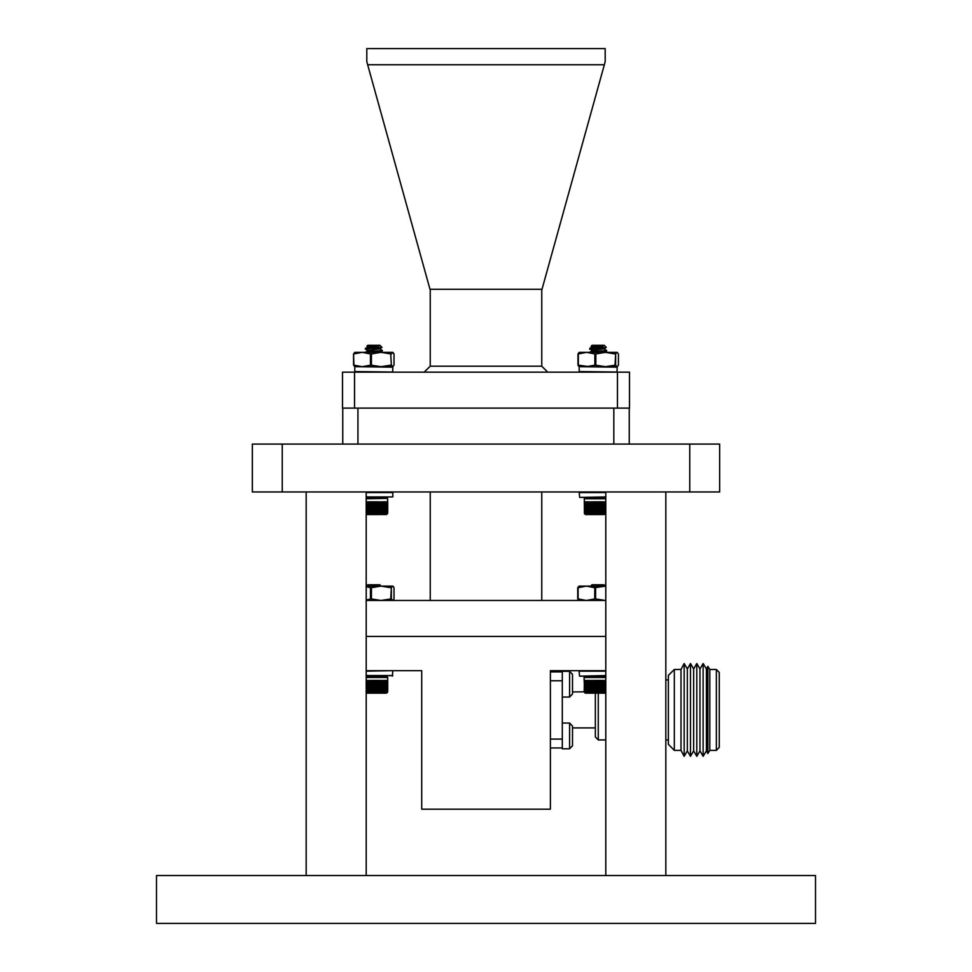 <?xml version="1.0" encoding="UTF-8"?>
<svg xmlns="http://www.w3.org/2000/svg" width="972" height="972" viewBox="0 0 972 972"><rect width="100%" height="100%" fill="white"/><g stroke="black" fill="none" stroke-linecap="round" stroke-linejoin="round"><path stroke-width="1.46" d="M719.681 491.99L252.319 491.99L252.319 444.058L719.681 444.058L719.681 491.99M156.456 875.468L815.544 875.468L815.544 923.4L156.456 923.4L156.456 875.468M629.212 444.058L629.212 408.106L617.524 408.106L617.524 372.155L629.504 372.155L629.504 408.106L342.788 408.106L342.788 444.058M604.22 345.279L606.261 347.393L602.397 347.745L596.055 347.745L602.689 346.409L604.22 345.279L592.118 345.279L591.255 346.141L592.203 346.749L597.428 347.526M605.835 492.537L579.142 492.537L579.689 497.47L605.835 497.47L585.217 497.615L584.245 498.782L584.379 513.544M605.835 513.799L584.84 513.848L584.306 501.734L584.609 513.714M584.743 513.544L584.464 501.734L584.366 513.204M585.059 513.544L584.731 501.734L584.585 513.204M585.484 513.544L585.108 501.734L584.913 513.204M586.007 513.544L585.581 501.734L585.326 513.204M586.614 513.544L586.14 501.734L585.849 513.204M587.307 513.544L586.796 501.734L586.468 513.204M588.096 513.544L587.55 502.099M588.947 513.544L588.376 502.135M589.883 513.544L589.275 502.16M590.879 513.544L590.235 513.204L590.235 502.184M591.924 513.544L591.268 513.204L591.268 502.172M593.017 513.544L592.349 513.204L592.349 502.147M593.467 501.734L593.467 513.544M594.633 501.734L594.609 513.544M595.824 501.734L595.787 513.544M597.027 501.734L596.978 513.544M598.242 501.734L598.181 513.544M599.457 501.734L599.384 513.544M600.66 501.734L600.575 513.544M601.838 501.734L601.753 513.544M602.992 501.734L602.895 513.544M603.563 502.123L602.992 513.204M604.669 502.172L604.669 513.204L604.001 513.544M605.835 501.734L605.714 513.204L605.07 513.544M603.357 514.516L585.557 514.516L589.931 514.516L585.557 514.516L584.427 513.581M590.028 514.516L592.981 514.516M589.639 497.47L588.109 497.47M589.311 366.675L577.927 365.095L577.927 353.954L579.142 352.411L617.026 352.411L615.64 353.954L615.64 365.132L605.422 366.675L579.142 366.675L577.927 365.132L578.972 366.578M617.354 352.508L618.399 354.002M618.399 353.954L618.411 365.108L617.196 366.675L605.422 366.675L595.204 365.059L586.566 366.675M382.361 497.47L366.165 497.615M376.383 497.47L383.891 497.47M393.028 366.578L391.072 365.059L381.085 366.675L370.879 365.059L362.228 366.675L353.589 365.108L353.589 353.978L354.804 352.411L392.858 352.411L394.073 353.954L394.073 365.132L392.858 366.675L354.804 366.675L353.601 365.132L354.646 366.578M378.059 347.745L365.314 348.535L367.853 347.028L379.882 345.279L381.935 347.393L378.059 347.745L371.717 347.745L378.351 346.409L379.882 345.279L367.781 345.279L366.918 346.141L367.878 346.749L373.102 347.526M387.755 513.204L387.755 501.734L387.318 513.848L387.755 513.204L387.245 513.848L367.89 513.848L366.93 513.204L366.93 502.172M368.68 513.544L368.011 513.204L368.011 502.147M369.141 501.734L369.129 513.544M370.296 501.734L370.283 513.544M371.486 501.734L371.45 513.544M372.689 501.734L372.653 513.544M373.904 501.734L373.843 513.544M375.119 501.734L375.046 513.544M376.322 501.734L376.237 513.544M377.513 501.734L377.415 513.544M378.667 501.734L378.558 513.544M379.238 502.123L378.667 513.204M380.331 502.172L380.331 513.204L379.675 513.544M381.376 502.184L381.376 513.204L380.745 513.544M382.373 502.172L381.753 513.544M379.019 514.516L366.165 514.516M368.643 514.516L376.784 514.516M383.296 502.147L382.701 513.544M384.195 513.738L384.548 501.734L383.588 513.544M385.532 513.544L385.277 501.734L384.402 513.544M386.115 513.738L385.933 501.734L385.617 513.204M386.613 513.544L386.479 501.734L386.224 513.204M387.014 513.544L386.941 501.734L386.735 513.204M387.318 513.544L387.306 501.734L387.135 513.204M387.512 513.544L387.561 501.734L387.451 513.204M387.707 513.204L387.707 501.734L387.646 513.204M716.328 669.465L716.328 750.36L719.329 747.359L719.329 672.466L716.328 669.465L709.742 669.465L707.883 666.27L707.883 753.555L709.742 750.36L709.742 669.465M706.34 750.894L706.34 668.93L703.169 663.475L703.169 756.35L706.34 750.894L707.883 753.555M699.998 750.894L699.998 668.93L696.827 663.475L696.827 756.35L699.998 750.894L703.169 756.35M693.656 750.894L693.656 668.93L690.485 663.475L690.485 756.35L693.656 750.894L696.827 756.35M687.313 750.894L687.313 668.93L684.142 663.475L684.142 756.35L687.313 750.894L690.485 756.35M680.983 750.36L680.983 669.465L674.386 669.465L674.386 750.36L680.983 750.36L684.142 756.35M674.386 750.36L668.396 744.37L668.396 675.455L674.386 669.465M605.835 739.874L598.29 739.874L598.29 693.194M598.29 739.874L595.301 736.873L595.301 693.194M569.531 723.047L572.532 726.048L572.532 745.816L569.531 748.817L569.531 723.047L562.338 723.047L562.338 748.817L569.531 748.817L572.532 745.816M572.532 733.532L572.532 738.331M572.532 684.167L572.532 694.057L569.531 697.046L569.531 671.288L572.532 674.276L572.532 684.167M569.531 697.046L562.338 697.046L562.338 671.288L569.531 671.288L572.532 674.276M572.532 681.773L572.532 686.56M386.297 693.194L366.165 693.194M593.649 586.177L604.086 584.828L591.972 584.828L590.842 586.031M605.835 671.215L579.008 671.215L579.555 676.148L605.835 676.148L585.071 676.293L584.099 677.46L584.634 692.526L584.099 691.87L572.532 691.942M605.835 692.222L585.047 692.501L584.439 680.412L584.221 691.87M585.108 692.222L584.755 680.412L584.585 691.87M585.569 692.222L585.168 680.412L584.95 691.87M586.128 692.222L585.679 680.412L585.411 691.87M586.784 692.222L586.286 680.412L585.982 691.87M587.513 692.222L586.626 680.412L586.991 692.416M588.339 692.222L587.768 680.789M589.226 692.222L588.631 680.825M590.186 692.222L589.554 691.87L589.554 680.85M591.195 692.222L590.551 691.87L590.551 680.85M592.264 692.222L591.608 691.87L591.608 680.837M593.382 692.222L592.713 691.87L592.713 680.789M593.856 680.412L593.843 692.222M595.022 680.412L594.998 692.222M596.225 680.412L596.188 692.222M597.428 680.412L597.379 692.222M598.643 680.412L598.582 692.222M599.858 680.412L599.785 692.222M601.048 680.412L600.963 692.222M602.227 680.412L602.13 692.222M603.369 680.412L603.26 692.222M603.928 680.825L603.369 691.87M605.009 680.85L605.009 691.87L604.353 692.222M605.835 693.194L585.569 693.194M592.884 693.194L589.797 693.194M369.457 586.177L379.882 584.828L367.781 584.828L366.651 586.031M366.165 693.048L386.783 693.048L387.755 691.942L367.282 692.501L366.359 691.87L366.165 680.412M368.072 692.222L367.416 691.87L367.416 680.837M369.19 692.222L368.51 691.87L368.51 680.789M369.652 680.412L369.639 692.222M370.83 680.412L370.806 692.222M372.021 680.412L371.984 692.222M373.236 680.412L373.187 692.222M374.451 680.412L374.39 692.222M375.666 680.412L375.593 692.222M376.857 680.412L376.772 692.222M378.035 680.412L377.938 692.222M379.177 680.412L379.068 692.222M379.736 680.825L379.177 691.87M380.805 680.85L380.805 691.87L380.161 692.222M381.838 680.85L381.838 691.87L381.206 692.222M382.798 680.837L382.19 692.222M383.697 680.813L383.114 692.222M384.511 680.764L383.964 692.222M385.811 692.222L385.58 680.412L384.742 692.222M386.358 692.222L386.188 680.412L385.896 691.87M386.807 692.222L386.698 680.412L386.455 691.87M387.16 692.222L387.123 680.412L386.929 691.87M387.415 692.222L387.427 680.412L387.293 691.87M387.403 692.392L387.549 680.412L387.549 691.87M370.842 693.194L378.983 693.194M387.743 680.412L387.707 691.87M366.165 675.601L392.858 675.601L366.165 676.148M605.277 600.441L595.071 598.825L586.42 600.441L577.781 598.861L577.781 587.744L579.008 586.177L605.289 586.177M594.694 598.898L594.694 587.72L605.835 586.177M366.165 586.177L392.688 586.177L391.315 587.72L391.315 598.898L381.085 600.441L370.879 598.825L366.165 600.076M393.028 586.274L394.073 587.72L394.073 598.874L393.028 600.344L390.732 598.898L391.315 587.72M605.835 497.615L585.557 497.47M605.835 498.442L584.245 498.782L605.835 498.782M594.147 513.544L593.467 513.204M595.314 513.544L594.633 513.204M596.504 513.544L595.824 513.204M597.695 513.544L597.027 513.204M598.898 513.544L598.242 513.204M600.101 513.544L599.457 513.204M601.279 513.544L600.66 513.204M602.433 513.544L601.838 513.204M605.835 514.37L585.557 514.516M579.689 497.47L605.835 496.923M579.142 367.222L579.142 371.608L617.038 371.997L617.196 367.222L579.689 366.675M366.165 496.923L392.858 496.923L392.858 492.537L366.165 492.537M354.804 367.222L354.804 371.608L392.7 371.997L392.858 367.222L355.363 366.675M386.443 497.47L387.621 498.442L366.165 498.442M387.755 501.746L387.621 498.442L366.165 498.782M367.586 513.544L366.165 513.204M369.822 513.544L369.141 513.204M370.976 513.544L370.296 513.204M372.167 513.544L371.486 513.204M373.37 513.544L372.689 513.204M374.572 513.544L373.904 513.204M375.763 513.544L375.119 513.204M376.942 513.544L376.322 513.204M378.108 513.544L377.513 513.204M387.573 513.581L386.443 514.516L366.165 514.37M605.835 676.293L585.423 676.148M605.835 677.12L584.099 677.46L605.835 677.46M594.536 692.222L593.856 691.87M595.702 692.222L595.022 691.87M596.905 692.222L596.225 691.87M598.096 692.222L597.428 691.87M599.299 692.222L598.643 691.87M600.489 692.222L599.858 691.87M601.668 692.222L601.048 691.87M602.81 692.222L602.227 691.87M605.835 693.048L585.071 693.048L584.245 692.222M386.783 676.293L387.621 677.12L386.783 676.293L366.165 676.293M366.165 677.46L387.755 677.46L366.165 677.12M370.332 692.222L369.652 691.87M371.511 692.222L370.83 691.87M372.701 692.222L372.021 691.87M373.904 692.222L373.236 691.87M375.107 692.222L374.451 691.87M376.298 692.222L375.666 691.87M377.464 692.222L376.857 691.87M378.618 692.222L378.035 691.87M367.003 692.222L366.165 692.428M579.555 676.148L605.835 675.601M392.311 670.668L366.165 671.215M604.183 345.279L592.191 347.028L595.508 347.794L592.203 346.749M603.746 348.79L592.191 350.831L595.508 351.597L592.118 350.442L598.169 351.402M604.22 348.535L592.191 350.357L598.169 349.981M617.354 366.578L615.069 365.132L615.64 353.954M594.828 365.132L594.828 353.954L595.775 353.954L595.775 365.132M577.927 365.108L578.291 353.954L578.291 365.132M390.732 353.954L391.315 365.132L390.732 353.954L381.085 352.411L371.438 353.954L371.438 365.132M370.502 365.132L370.502 353.954L371.438 353.954M353.589 353.978L353.966 365.132M379.42 348.79L367.853 350.831L371.17 351.597L367.781 350.442L373.831 351.402M379.882 348.535L367.853 350.357L373.831 349.981M579.008 600.441L577.781 598.874L578.158 587.72L578.158 598.898M370.502 598.898L370.502 587.72L371.438 587.72L371.438 598.898M602.397 347.745L589.639 349.021L596.055 347.745M603.539 350.989L589.639 352.35L606.686 350.442L604.147 348.924L606.637 350.382M591.255 346.141L601.984 345.279L592.118 346.64M367.853 347.028L365.363 348.474L371.717 347.745M379.202 350.989L365.314 352.35L382.361 350.442L379.809 348.924L382.3 350.382M366.918 346.141L377.646 345.279L367.878 346.749M603.989 585.108L597.902 586.177M379.797 585.108L373.71 586.177M606.686 350.442L591.583 352.411L600.866 351.67M598.169 351.876L602.847 352.411M382.361 350.442L367.246 352.411L376.541 351.67M367.781 346.688L371.17 347.794L367.781 346.64M373.831 351.876L378.509 352.411M600.866 347.867L590.308 348.79L592.798 349.082M376.541 347.867L365.97 348.79M579.142 492.537L579.689 491.99M579.142 371.608L579.689 372.155L579.142 371.608M617.196 367.222L616.637 366.675M392.858 492.537L392.311 491.99M354.804 371.608L355.363 372.155L354.804 371.608M392.858 367.222L392.311 366.675M579.008 671.215L579.555 670.668M392.858 671.215L392.311 676.148M665.759 875.468L665.759 491.99M605.835 875.468L605.835 491.99M366.165 875.468L366.165 491.99M306.241 875.468L306.241 491.99M366.76 48.6L605.216 48.6L605.216 61.552L604.329 64.735L367.647 64.735L366.76 61.552L366.76 48.6M367.647 64.735L430.195 290.106L430.195 366.165L541.781 366.165L541.781 290.106L604.329 64.735M429.976 289.316L541.999 289.316M354.476 372.155L354.476 408.106L342.496 408.106L342.496 372.155L617.524 372.155M541.781 366.165L547.771 372.155M424.205 372.155L430.195 366.165M366.165 636.393L605.835 636.393M541.793 600.441L541.793 491.99M430.207 491.99L430.207 600.441M366.165 600.441L605.835 600.441M592.58 346.409L593.588 346.482M587.161 513.204L587.161 501.734M587.951 513.204L587.951 501.734M588.813 513.204L588.813 501.734M589.749 513.204L589.749 501.734M590.745 513.204L590.745 501.734M591.802 513.204L591.802 501.734M592.908 513.204L592.908 501.734M594.05 513.204L594.05 501.734M595.229 513.204L595.229 501.734M596.419 513.204L596.419 501.734M597.634 513.204L597.634 501.734M598.849 513.204L598.849 501.734M600.064 513.204L600.064 501.734M601.255 513.204L601.255 501.734M602.421 513.204L602.421 501.734M604.122 501.734L604.122 513.204M605.192 501.734L605.192 513.204M589.639 349.021L592.798 349.555L589.639 349.021M615.069 353.954L605.422 352.411L595.775 353.954M594.828 353.954L586.566 352.411L578.291 353.954M393.028 352.508L391.315 353.954M370.502 353.954L362.228 352.411L353.966 353.954M353.589 365.108L353.601 354.002M368.254 346.409L369.263 346.482M366.42 513.204L366.42 501.734M367.477 513.204L367.477 501.734M368.582 513.204L368.582 501.734M369.725 513.204L369.725 501.734M370.891 513.204L370.891 501.734M372.094 513.204L372.094 501.734M373.309 513.204L373.309 501.734M374.524 513.204L374.524 501.734M375.727 513.204L375.727 501.734M376.929 513.204L376.929 501.734M378.096 513.204L378.096 501.734M379.785 501.734L379.785 513.204M380.854 501.734L380.854 513.204M381.875 501.734L381.875 513.204M365.314 349.021L368.461 349.555L365.314 349.021M382.834 501.734L382.834 513.204M383.733 501.734L383.733 513.204M384.548 501.734L384.548 513.204M379.882 352.35L382.288 350.989M592.191 347.028L589.7 348.474L592.118 346.688M550.359 739.072L562.338 739.072M550.359 747.966L562.338 747.966M562.338 684.167L562.338 735.938M550.359 680.752L562.338 680.752M550.359 671.871L562.338 671.871M605.835 670.668L550.359 670.668L550.359 809.141L421.775 809.141L421.775 670.668L366.165 670.668M380.866 586.177L379.287 585.01M604.013 584.828L590.83 585.982M605.058 586.177L603.478 585.01M586.626 691.87L586.626 680.412M587.367 691.87L587.367 680.412M588.194 691.87L588.194 680.412M589.093 691.87L589.093 680.412M590.053 691.87L590.053 680.412M591.085 691.87L591.085 680.412M592.155 691.87L592.155 680.412M593.285 691.87L593.285 680.412M594.439 691.87L594.439 680.412M595.629 691.87L595.629 680.412M596.832 691.87L596.832 680.412M598.047 691.87L598.047 680.412M599.262 691.87L599.262 680.412M600.465 691.87L600.465 680.412M601.644 691.87L601.644 680.412M602.81 691.87L602.81 680.412M604.475 680.412L604.475 691.87M605.52 680.412L605.52 691.87M605.422 586.177L604.086 585.168M379.809 584.828L366.626 585.982M381.231 586.177L379.882 585.168M366.881 691.87L366.881 680.412M367.963 691.87L367.963 680.412M369.081 691.87L369.081 680.412M370.247 691.87L370.247 680.412M371.425 691.87L371.425 680.412M372.641 691.87L372.641 680.412M373.843 691.87L373.843 680.412M375.058 691.87L375.058 680.412M376.261 691.87L376.261 680.412M377.452 691.87L377.452 680.412M378.606 691.87L378.606 680.412M380.271 680.412L380.271 691.87M381.328 680.412L381.328 691.87M382.324 680.412L382.324 691.87M383.247 680.412L383.247 691.87M384.11 680.412L384.11 691.87M384.888 680.412L384.888 691.87M594.694 587.72L586.42 586.177L578.158 587.72M390.732 587.72L381.085 586.177L371.438 587.72M370.502 587.72L366.165 586.541M394.073 598.874L394.073 587.72M689.719 491.99L689.719 444.058M282.281 491.99L282.281 444.058M357.878 408.106L357.878 444.058M613.854 408.106L613.854 444.058M587.513 502.074L587.513 513.738M588.291 502.074L588.291 513.738M589.141 502.074L589.141 513.738M590.065 502.074L590.065 513.738M591.049 502.074L591.049 513.738M592.082 502.074L592.082 513.738M593.455 502.074L593.455 513.738M593.163 502.074L593.163 513.738M594.585 502.074L594.585 513.738M594.281 502.074L594.281 513.738M595.751 502.074L595.751 513.738M595.435 502.074L595.435 513.738M596.917 502.074L596.917 513.738M596.601 502.074L596.601 513.738M598.108 502.074L598.108 513.738M597.78 502.074L597.78 513.738M599.287 502.074L599.287 513.738M598.971 502.074L598.971 513.738M600.465 502.074L600.465 513.738M600.149 502.074L600.149 513.738M601.619 502.074L601.619 513.738M601.316 502.074L601.316 513.738M602.749 502.074L602.749 513.738M602.446 502.074L602.446 513.738M603.855 502.074L603.855 513.738M604.9 502.074L604.9 513.738M366.711 502.074L366.711 513.738M367.744 502.074L367.744 513.738M369.129 502.074L369.129 513.738M368.825 502.074L368.825 513.738M370.259 502.074L370.259 513.738M369.943 502.074L369.943 513.738M371.413 502.074L371.413 513.738M371.097 502.074L371.097 513.738M372.592 502.074L372.592 513.738M372.264 502.074L372.264 513.738M373.77 502.074L373.77 513.738M373.455 502.074L373.455 513.738M374.961 502.074L374.961 513.738M374.633 502.074L374.633 513.738M376.128 502.074L376.128 513.738M375.812 502.074L375.812 513.738M377.294 502.074L377.294 513.738M376.978 502.074L376.978 513.738M378.424 502.074L378.424 513.738M378.12 502.074L378.12 513.738M379.517 502.074L379.517 513.738M380.574 502.074L380.574 513.738M381.571 502.074L381.571 513.738M382.518 502.074L382.518 513.738M383.393 502.074L383.393 513.738M587.72 680.74L587.72 692.416M588.534 680.74L588.534 692.416M589.409 680.74L589.409 692.416M590.356 680.74L590.356 692.416M591.365 680.74L591.365 692.416M592.422 680.74L592.422 692.416M593.831 680.74L593.831 692.416M593.528 680.74L593.528 692.416M594.973 680.74L594.973 692.416M594.657 680.74L594.657 692.416M596.14 680.74L596.14 692.416M595.812 680.74L595.812 692.416M597.318 680.74L597.318 692.416M596.99 680.74L596.99 692.416M598.497 680.74L598.497 692.416M598.181 680.74L598.181 692.416M599.675 680.74L599.675 692.416M599.36 680.74L599.36 692.416M600.854 680.74L600.854 692.416M600.538 680.74L600.538 692.416M601.996 680.74L601.996 692.416M601.692 680.74L601.692 692.416M603.114 680.74L603.114 692.416M602.81 680.74L602.81 692.416M604.195 680.74L604.195 692.416M605.228 680.74L605.228 692.416M367.173 680.74L367.173 692.416M368.23 680.74L368.23 692.416M369.627 680.74L369.627 692.416M369.324 680.74L369.324 692.416M370.769 680.74L370.769 692.416M370.466 680.74L370.466 692.416M371.936 680.74L371.936 692.416M371.62 680.74L371.62 692.416M373.114 680.74L373.114 692.416M372.798 680.74L372.798 692.416M374.305 680.74L374.305 692.416M373.977 680.74L373.977 692.416M375.484 680.74L375.484 692.416M375.168 680.74L375.168 692.416M376.65 680.74L376.65 692.416M376.334 680.74L376.334 692.416M377.804 680.74L377.804 692.416M377.488 680.74L377.488 692.416M378.922 680.74L378.922 692.416M378.618 680.74L378.618 692.416M380.003 680.74L380.003 692.416M381.024 680.74L381.024 692.416M382.008 680.74L382.008 692.416M382.919 680.74L382.919 692.416M383.77 680.74L383.77 692.416M384.535 680.74L384.535 692.416M595.642 587.72L595.642 598.898M604.22 352.411L606.625 350.989M604.122 348.644L606.261 347.393M592.203 350.552L589.712 349.094M589.7 352.277L592.191 350.831L589.7 352.277M618.411 365.108L618.411 353.978M394.073 365.108L394.073 353.978M379.797 348.644L381.935 347.393M367.878 350.552L365.375 349.094L367.878 350.552M365.363 352.277L367.853 350.831L365.363 352.277M716.328 750.36L709.742 750.36M668.396 739.874L665.759 739.874M595.301 727.882L572.532 727.882M668.396 679.95L665.759 679.95M680.983 669.465L684.142 663.475M687.313 668.93L690.485 663.475M693.656 668.93L696.827 663.475M699.998 668.93L703.169 663.475M706.34 668.93L707.883 666.27M569.531 748.817L562.338 748.817M387.621 692.222L387.755 677.46"/></g></svg>
